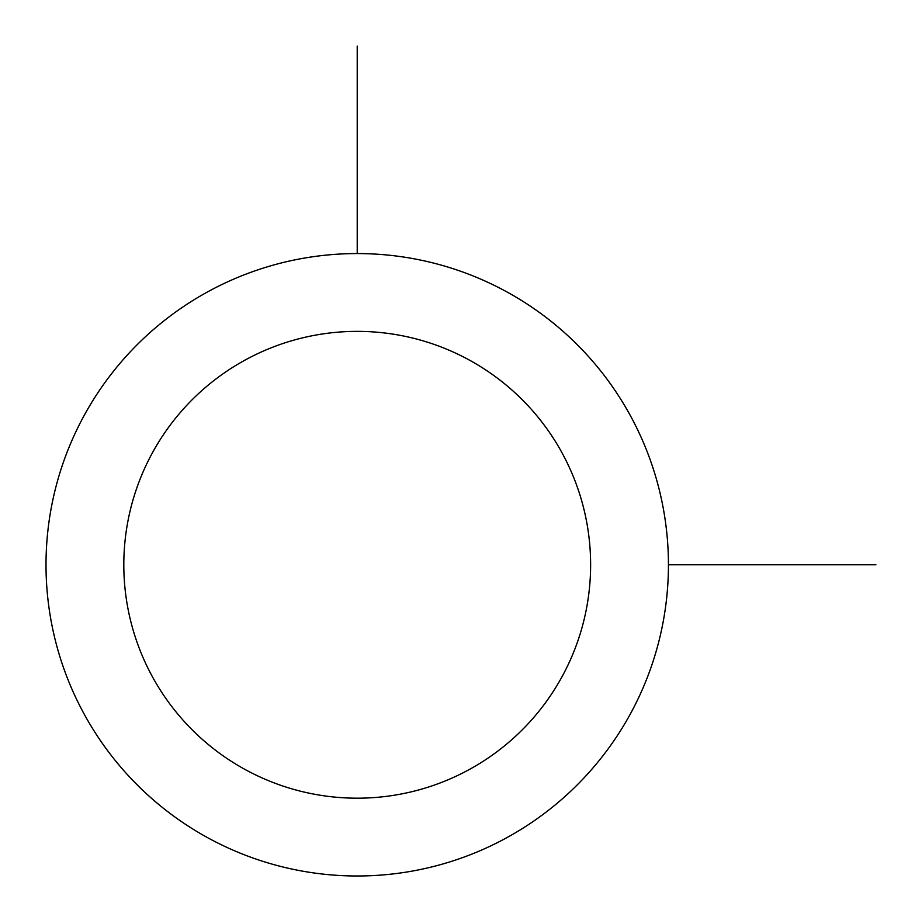 <?xml version="1.0" encoding="UTF-8"?>
<svg xmlns="http://www.w3.org/2000/svg" width="922" height="922" viewBox="0 0 922 922"><rect width="100%" height="100%" fill="white"/><g stroke="black" fill="none" stroke-linecap="round" stroke-linejoin="round"><path stroke-width="1.38" d="M84.109 415.58A311.21 311.21 0 0 1 506.42 291.663A311.21 311.21 0 0 1 630.337 713.985A311.21 311.21 0 0 1 208.015 837.891A311.21 311.21 0 0 1 84.109 415.58M152.384 452.875A233.404 233.404 0 0 1 469.125 359.949A233.404 233.404 0 0 1 562.051 676.679A233.404 233.404 0 0 1 245.321 769.616A233.404 233.404 0 0 1 152.384 452.875M668.427 564.783L875.9 564.783M357.217 253.573L357.217 46.1"/></g></svg>

